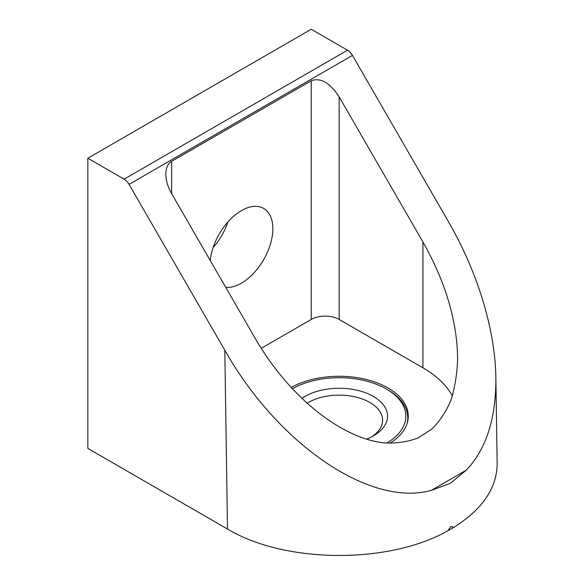 <?xml version="1.0" encoding="UTF-8"?>
<svg xmlns="http://www.w3.org/2000/svg" width="585" height="585" viewBox="0 0 585 585"><rect width="100%" height="100%" fill="white"/><g stroke="black" fill="none" stroke-linecap="round" stroke-linejoin="round"><path stroke-width="0.88" d="M261.202 348.331L311.242 319.447A19.744 11.4 0 0 1 339.161 319.447L422.933 367.811A118.47 68.401 180 0 1 452.373 396.016M171.617 193.613L255.389 338.708C288.559 396.169 341.165 438.618 384.499 442.903C396.63 443.481 407.833 441.821 418.107 437.924L431.788 429.112C439.708 421.288 446.114 411.613 450.984 400.089C454.918 387.636 457.134 373.852 457.631 358.744C457.104 320.916 445.543 281.992 422.933 241.978L339.161 96.883C329.852 82.712 320.551 77.337 311.242 80.759L171.617 161.365C167.851 163.683 165.928 167.946 165.833 174.147C165.928 180.458 167.851 186.944 171.617 193.613L171.617 161.365M389.917 443.254A69.11 39.897 0 0 0 408.272 416.176A69.11 39.897 0 0 0 388.03 387.965A69.11 39.897 0 0 0 291.023 387.548M129.058 184.377A9.872 5.696 -120 0 0 124.122 179.164L87.845 158.221L87.845 448.417L227.492 529.037C284.961 563.582 388.93 564.371 447.934 530.712L453.784 527.341C482.413 509.374 496.87 488.19 497.155 463.781L495.861 377.8C495.224 329.699 477.748 272.288 448.198 221.254L352.448 55.4L129.058 184.377L224.808 350.225C278.328 444.878 370.912 507.648 431.416 490.31L450.216 483.385L466.216 470.216C486.267 449.141 496.146 418.334 495.861 377.8M447.934 530.712L450.859 526.493L453.784 527.341M213.079 247.63A44.423 25.652 120 0 0 227.894 221.978M87.845 158.221L311.242 29.25L347.512 50.193A9.872 5.696 60 0 1 352.448 55.4M210.249 260.515A44.423 25.652 -60 0 1 231.185 218.519A44.423 25.652 -60 0 1 263.645 208.421A44.423 25.652 -60 0 1 270.453 244.018A44.423 25.652 -60 0 1 241.429 283.169A44.423 25.652 -60 0 1 225.759 287.381M366.481 439.225A48.372 27.926 0 0 0 373.369 435.92A48.372 27.926 0 0 0 371.614 395.46A48.372 27.926 0 0 0 301.706 398.502M386.773 443.094A66.639 38.471 0 0 0 386.283 388.966L386.283 388.966A66.639 38.471 0 0 0 292.237 388.857M387.679 389.778L386.283 388.966L387.679 389.778A68.613 39.612 0 0 1 407.774 417.785L407.774 420.937M406.926 424.008A68.613 39.612 0 0 0 407.774 417.785M371.533 436.929A43.436 25.082 0 0 0 382.605 420.205A43.436 25.082 0 0 0 354.773 396.798A43.436 25.082 0 0 0 306.942 403.387M422.933 367.811L422.933 241.978M227.492 529.037L224.808 350.225M347.512 50.193L124.122 179.164M311.242 319.447L311.242 80.759M339.161 319.447L339.161 96.883M466.216 470.216L431.416 490.31"/></g></svg>
